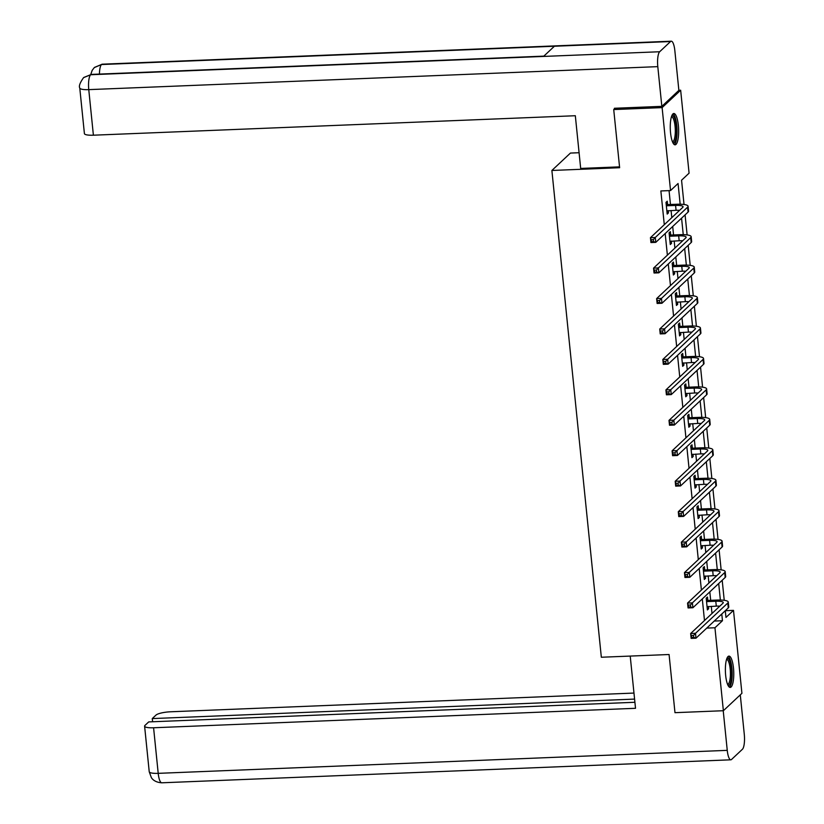 <?xml version="1.0" encoding="UTF-8"?>
<svg xmlns="http://www.w3.org/2000/svg" width="824" height="824" viewBox="0 0 824 824"><rect width="100%" height="100%" fill="white"/><g stroke="black" fill="none" stroke-linecap="round" stroke-linejoin="round"><path stroke-width="1.24" d="M725.666 675.433A15.666 4.161 -92.3 0 1 728.941 656.11A15.666 4.161 -92.3 0 1 733.484 668.099A15.666 4.161 -92.3 0 1 730.208 687.422A15.666 4.161 -92.3 0 1 725.666 675.433M670.551 132.829A15.666 4.161 -92.3 0 1 673.826 113.506A15.666 4.161 -92.3 0 1 678.368 125.495A15.666 4.161 -92.3 0 1 675.093 144.828A15.666 4.161 -92.3 0 1 670.551 132.829M579.087 152.718L570.435 153.068L551.884 170.465L601.335 657.243L669.078 654.514L674.98 712.678L723.369 710.721L714.944 627.764L722.463 620.719L721.783 613.993M678.863 90.29L680.655 90.218L689.08 173.164L681.561 180.219L684.023 204.476M733.494 610.368L725.975 617.423L725.285 610.708L733.494 610.368L741.919 693.324L723.369 710.721M680.161 204.208L678.059 183.505L670.54 190.56L660.858 190.952L664.288 224.695M665.184 233.542L667.378 255.152M668.274 263.989L670.468 285.598M671.375 294.436L673.569 316.045M674.465 324.893L676.659 346.492M677.555 355.34L679.749 376.939M680.645 385.787L682.839 407.386M683.745 416.233L685.939 437.832M686.835 446.68L689.029 468.279M689.925 477.127L692.119 498.736M693.025 507.574L695.219 529.183M696.115 538.021L698.309 559.63M699.205 568.478L701.399 590.077M702.295 598.924L704.489 620.524M712.008 613.478L711.287 606.33M710.679 600.325L709.814 591.869M708.918 583.021L708.197 575.883M707.579 569.878L706.724 561.422M705.828 552.574L705.097 545.437M704.489 539.432L703.634 530.975M702.728 522.128L702.007 514.979M701.399 508.985L700.534 500.529M699.638 491.681L698.917 484.533M698.309 478.538L697.444 470.082M696.548 461.234L695.817 454.086M695.209 448.091L694.354 439.625M693.458 430.787L692.726 423.639M692.119 417.644L691.264 409.178M690.358 400.34L689.636 393.192M689.029 387.187L688.164 378.731M687.268 369.883L686.546 362.745M685.929 356.741L685.074 348.284M684.178 339.437L683.446 332.299M682.839 326.294L681.984 317.837M681.087 308.99L680.356 301.841M679.749 295.847L678.894 287.391M677.987 278.543L677.266 271.395M676.659 265.4L675.793 256.944M674.897 248.096L674.176 240.948M673.558 234.953L672.703 226.497M671.807 217.649L671.076 210.501M670.468 204.507L669.057 190.622M667.574 204.373L667.255 201.2L665.998 202.374L667.193 214.085L668.439 212.911L668.212 210.614M670.664 234.819L670.345 231.647L669.088 232.821L670.283 244.532L671.539 243.358L671.303 241.061M673.764 265.266L673.435 262.094L672.188 263.278L673.373 274.989L674.629 273.805L674.393 271.518M676.854 295.713L676.535 292.551L675.278 293.725L676.463 305.436L677.719 304.262L677.483 301.965M679.944 326.16L679.625 322.998L678.368 324.172L679.563 335.883L680.809 334.709L680.583 332.412M683.034 356.607L682.715 353.445L681.458 354.619L682.653 366.33L683.91 365.156L683.673 362.859M686.135 387.064L685.805 383.891L684.559 385.066L685.743 396.777L687 395.602L686.763 393.306M689.225 417.511L688.905 414.338L687.649 415.512L688.843 427.223L690.09 426.049L689.863 423.752M692.314 447.957L691.995 444.785L690.739 445.959L691.933 457.67L693.18 456.496L692.953 454.199M695.404 478.404L695.085 475.232L693.839 476.416L695.023 488.127L696.28 486.943L696.043 484.656M698.505 508.851L698.175 505.689L696.929 506.863L698.113 518.574L699.37 517.4L699.133 515.103M701.595 539.298L701.276 536.136L700.019 537.31L701.214 549.021L702.46 547.847L702.233 545.55M704.685 569.745L704.365 566.582L703.109 567.757L704.304 579.468L705.56 578.294L705.323 575.997M707.785 600.202L707.456 597.029L706.209 598.203L707.394 609.914L708.65 608.74L708.413 606.443M551.884 170.465L619.627 167.725L613.726 109.561L615.126 108.243M613.726 109.561L662.115 107.614L680.655 90.218M706.745 628.094L714.944 627.764M670.54 190.56L662.115 107.614M720.361 600.037L718.693 583.546M717.271 569.58L715.592 553.1M714.181 539.133L712.503 522.653M711.081 508.686L709.413 492.206M707.991 478.239L706.312 461.759M704.901 447.793L703.222 431.312M701.811 417.346L700.132 400.855M698.711 386.899L697.042 370.409M695.621 356.452L693.942 339.962M692.531 325.995L690.852 309.515M689.431 295.548L687.762 279.068M686.341 265.101L684.672 248.621M683.25 234.655L681.572 218.175M685.084 214.879L687.123 234.933M688.174 245.325L690.213 265.38M691.264 275.772L693.303 295.826M694.364 306.219L696.393 326.273M697.454 336.676L699.494 356.72M700.544 367.123L702.584 387.167M703.644 397.57L705.674 417.613M706.735 428.017L708.774 448.071M709.824 458.463L711.864 478.517M712.914 488.91L714.954 508.964M716.015 519.357L718.044 539.411M719.105 549.814L721.144 569.858M722.195 580.261L724.234 600.305M714.264 621.049L722.463 620.719M667.079 212.973L668.439 212.911M670.169 243.42L671.539 243.358M673.26 273.867L674.629 273.805M676.35 304.313L677.719 304.262M679.45 334.76L680.809 334.709M682.54 365.207L683.91 365.156M685.63 395.654L687 395.602M688.72 426.101L690.09 426.049M691.82 456.558L693.18 456.496M694.91 487.005L696.28 486.943M698 517.451L699.37 517.4M701.1 547.898L702.46 547.847M704.19 578.345L705.56 578.294M707.28 608.792L708.65 608.74M666.863 210.923L676.071 210.295A10.043 2.163 174.2 0 1 679.604 210.326M666.956 205.773L675.577 205.423A10.043 2.163 174.2 0 1 683.065 206.752A10.043 2.163 174.2 0 1 682.746 207.38L650.445 237.683L655.286 237.487L687.587 207.185A15.069 3.255 -5.8 0 0 688.061 206.247A15.069 3.255 -5.8 0 0 676.834 204.249L668.202 204.589L666.317 205.547M666.153 203.868L668.202 204.589M653.329 239.619L655.286 237.487L655.78 242.359L650.939 242.555L650.445 237.683L651.599 241.648L653.535 241.566L653.329 239.619L651.393 239.691M653.535 241.566L655.78 242.359L688.081 212.067A15.069 3.255 -5.8 0 0 688.555 211.129L688.061 206.247M650.939 242.555L651.599 241.648M671.745 115.906A13.565 3.595 -92.3 0 1 675.165 119.892A13.565 3.595 -92.3 0 1 676.329 135.579A13.565 3.595 -92.3 0 1 672.817 142.593M672.477 141.81A12.556 3.337 87.7 0 0 675.196 134.106A12.556 3.337 87.7 0 0 674.032 120.623A12.556 3.337 87.7 0 0 671.457 116.72M674.228 144.53A15.574 4.13 87.7 0 0 677.019 134.044A15.574 4.13 87.7 0 0 675.505 118.512A15.574 4.13 87.7 0 0 672.992 113.867M726.861 658.51A13.565 3.595 -92.3 0 1 730.28 662.496A13.565 3.595 -92.3 0 1 731.444 678.183A13.565 3.595 -92.3 0 1 727.932 685.197M727.592 684.414A12.556 3.337 87.7 0 0 730.311 676.71A12.556 3.337 87.7 0 0 729.147 663.227A12.556 3.337 87.7 0 0 726.572 659.324M729.343 687.134A15.574 4.13 87.7 0 0 732.134 676.648A15.574 4.13 87.7 0 0 730.62 661.116A15.574 4.13 87.7 0 0 728.107 656.471M619.545 166.86L580.683 168.436L575.327 115.731L93.39 135.198A12.051 2.596 174.2 0 1 84.409 133.601L79.773 88.024A12.051 2.596 174.2 0 0 88.765 89.631L93.39 135.198M670.54 41.54L554.408 46.237L543.531 56.434L659.664 51.747L670.54 41.54A12.36 3.275 87.7 0 1 671.261 41.2A12.36 3.275 87.7 0 1 674.846 50.655L678.873 90.372L661.837 106.358L614.416 108.274L614.477 108.861M659.664 51.747A12.36 3.275 87.7 0 0 657.799 66.641L661.837 106.358M543.861 56.135L91.32 74.418A12.36 3.275 87.7 0 0 90.63 74.737L83.564 77.652C79.949 82.781 78.682 86.242 79.773 88.024M671.261 41.2L102.217 64.19A12.36 3.275 87.7 0 0 101.496 64.529L94.307 67.578L92.175 70.37L90.764 74.448M630.216 656.079L635.52 708.3L153.583 727.767L158.208 773.345L727.252 750.355L723.225 710.721M633.975 693.066L170.62 711.781A12.051 2.596 -5.8 0 0 156.004 715.077L152.265 718.579L634.583 699.092M727.252 750.355A12.36 3.275 87.7 0 0 730.826 759.81A12.36 3.275 87.7 0 0 731.547 759.471L742.424 749.263A12.36 3.275 87.7 0 0 744.288 734.369L740.282 694.859M634.913 702.275L148.711 721.917L144.972 725.419A12.051 2.596 -5.8 0 0 144.602 726.171A12.051 2.596 -5.8 0 0 153.583 727.767M152.595 721.762L152.265 718.579M669.964 241.37L679.172 240.752A10.043 2.163 174.2 0 1 682.694 240.783M670.046 236.22L678.667 235.87A10.043 2.163 174.2 0 1 686.155 237.209A10.043 2.163 174.2 0 1 685.846 237.827L653.545 268.13L658.376 267.934L690.677 237.631A15.069 3.255 -5.8 0 0 691.161 236.694A15.069 3.255 -5.8 0 0 679.924 234.696L671.303 235.046L669.418 235.994M669.243 234.315L671.303 235.046M656.429 270.066L658.376 267.934L658.881 272.816L654.04 273.012L653.545 268.13L654.689 272.095L656.625 272.013L656.429 270.066L654.493 270.148M656.625 272.013L658.881 272.816L691.181 242.513A15.069 3.255 -5.8 0 0 691.655 241.576L691.161 236.694M654.04 273.012L654.689 272.095M673.054 271.817L682.262 271.199A10.043 2.163 174.2 0 1 685.795 271.23M673.136 266.667L681.767 266.317A10.043 2.163 174.2 0 1 689.255 267.656A10.043 2.163 174.2 0 1 688.936 268.274L656.635 298.576L661.476 298.381L693.777 268.078A15.069 3.255 -5.8 0 0 694.251 267.141A15.069 3.255 -5.8 0 0 683.014 265.143L674.393 265.493L672.508 266.44M672.332 264.762L674.393 265.493M659.519 300.513L661.476 298.381L661.971 303.263L657.13 303.459L656.635 298.576L657.779 302.542L659.715 302.47L659.519 300.513L657.583 300.595M659.715 302.47L661.971 303.263L694.271 272.96A15.069 3.255 -5.8 0 0 694.745 272.023L694.251 267.141M657.13 303.459L657.779 302.542M676.144 302.264L685.352 301.646A10.043 2.163 174.2 0 1 688.885 301.677M676.236 297.114L684.857 296.764A10.043 2.163 174.2 0 1 692.345 298.103A10.043 2.163 174.2 0 1 692.026 298.721L659.725 329.023L664.566 328.827L696.867 298.525A15.069 3.255 -5.8 0 0 697.341 297.598A15.069 3.255 -5.8 0 0 686.114 295.589L677.483 295.94L675.598 296.887M675.433 295.219L677.483 295.94M662.609 330.96L664.566 328.827L665.061 333.71L660.22 333.905L659.725 329.023L660.879 332.989L662.805 332.917L662.609 330.96L660.673 331.042M662.805 332.917L665.061 333.71L697.361 303.407A15.069 3.255 -5.8 0 0 697.835 302.47L697.341 297.598M660.22 333.905L660.879 332.989M679.234 332.711L688.442 332.093A10.043 2.163 174.2 0 1 691.975 332.123M679.326 327.561L687.947 327.21A10.043 2.163 174.2 0 1 695.435 328.549A10.043 2.163 174.2 0 1 695.126 329.178L662.815 359.47L667.656 359.274L699.957 328.982A15.069 3.255 -5.8 0 0 700.431 328.045A15.069 3.255 -5.8 0 0 689.204 326.036L680.583 326.386L678.688 327.334M678.523 325.665L680.583 326.386M665.699 361.406L667.656 359.274L668.151 364.156L663.32 364.352L662.815 359.47L663.969 363.436L665.905 363.363L665.699 361.406L663.773 361.489M665.905 363.363L668.151 364.156L700.452 333.854A15.069 3.255 -5.8 0 0 700.936 332.917L700.431 328.045M663.32 364.352L663.969 363.436M682.334 363.157L691.542 362.539A10.043 2.163 174.2 0 1 695.065 362.57M682.416 358.007L691.048 357.657A10.043 2.163 174.2 0 1 698.536 358.996A10.043 2.163 174.2 0 1 698.216 359.625L665.916 389.917L670.746 389.721L703.057 359.429A15.069 3.255 -5.8 0 0 703.531 358.492A15.069 3.255 -5.8 0 0 692.294 356.483L683.673 356.833L681.788 357.791M681.613 356.112L683.673 356.833M668.8 391.853L670.746 389.721L671.251 394.603L666.41 394.799L665.916 389.917L667.059 393.893L668.995 393.81L668.8 391.853L666.863 391.936M668.995 393.81L671.251 394.603L703.552 364.301A15.069 3.255 -5.8 0 0 704.026 363.374L703.531 358.492M666.41 394.799L667.059 393.893M685.424 393.614L694.632 392.986A10.043 2.163 174.2 0 1 698.165 393.017M685.506 388.454L694.138 388.114A10.043 2.163 174.2 0 1 701.626 389.443A10.043 2.163 174.2 0 1 701.306 390.071L669.006 420.364L673.847 420.168L706.147 389.876A15.069 3.255 -5.8 0 0 706.621 388.938A15.069 3.255 -5.8 0 0 695.384 386.93L686.763 387.28L684.878 388.238M684.703 386.559L686.763 387.28M671.89 422.31L673.847 420.168L674.341 425.05L669.5 425.246L669.006 420.364L670.149 424.339L672.085 424.257L671.89 422.31L669.953 422.382M672.085 424.257L674.341 425.05L706.642 394.758A15.069 3.255 -5.8 0 0 707.116 393.821L706.621 388.938M669.5 425.246L670.149 424.339M688.514 424.061L697.722 423.433A10.043 2.163 174.2 0 1 701.255 423.464M688.606 418.911L697.228 418.561A10.043 2.163 174.2 0 1 704.716 419.89A10.043 2.163 174.2 0 1 704.396 420.518L672.096 450.821L676.937 450.625L709.237 420.322A15.069 3.255 -5.8 0 0 709.711 419.385A15.069 3.255 -5.8 0 0 698.484 417.387L689.853 417.727L687.968 418.685M687.803 417.006L689.853 417.727M674.98 452.757L676.937 450.625L677.431 455.497L672.59 455.693L672.096 450.821L673.249 454.786L675.186 454.704L674.98 452.757L673.043 452.829M675.186 454.704L677.431 455.497L709.732 425.205A15.069 3.255 -5.8 0 0 710.206 424.267L709.711 419.385M672.59 455.693L673.249 454.786M691.614 454.508L700.812 453.89A10.043 2.163 174.2 0 1 704.345 453.921M691.697 449.358L700.318 449.008A10.043 2.163 174.2 0 1 707.806 450.337A10.043 2.163 174.2 0 1 707.497 450.965L675.196 481.267L680.027 481.072L712.327 450.769A15.069 3.255 -5.8 0 0 712.812 449.832A15.069 3.255 -5.8 0 0 701.574 447.834L692.953 448.184L691.068 449.132M690.893 447.453L692.953 448.184M678.08 483.204L680.027 481.072L680.521 485.944L675.69 486.139L675.196 481.267L676.339 485.233L678.276 485.151L678.08 483.204L676.144 483.276M678.276 485.151L680.521 485.944L712.832 455.651A15.069 3.255 -5.8 0 0 713.306 454.714L712.812 449.832M675.69 486.139L676.339 485.233M694.704 484.955L703.912 484.337A10.043 2.163 174.2 0 1 707.435 484.368M694.786 479.805L703.418 479.455A10.043 2.163 174.2 0 1 710.906 480.794A10.043 2.163 174.2 0 1 710.587 481.412L678.286 511.714L683.127 511.519L715.428 481.216A15.069 3.255 -5.8 0 0 715.901 480.279A15.069 3.255 -5.8 0 0 704.664 478.281L696.043 478.631L694.158 479.578M693.983 477.899L696.043 478.631M681.17 513.651L683.127 511.519L683.621 516.401L678.78 516.596L678.286 511.714L679.429 515.68L681.366 515.608L681.17 513.651L679.234 513.733M681.366 515.608L683.621 516.401L715.922 486.098A15.069 3.255 -5.8 0 0 716.396 485.161L715.901 480.279M678.78 516.596L679.429 515.68M697.794 515.402L707.002 514.784A10.043 2.163 174.2 0 1 710.535 514.815M697.887 510.252L706.508 509.901A10.043 2.163 174.2 0 1 713.996 511.241A10.043 2.163 174.2 0 1 713.677 511.858L681.376 542.161L686.217 541.965L718.518 511.663A15.069 3.255 -5.8 0 0 718.991 510.726A15.069 3.255 -5.8 0 0 707.764 508.727L699.133 509.077L697.248 510.025M697.083 508.346L699.133 509.077M684.26 544.097L686.217 541.965L686.711 546.848L681.87 547.043L681.376 542.161L682.519 546.127L684.456 546.054L684.26 544.097L682.324 544.18M684.456 546.054L686.711 546.848L719.012 516.545A15.069 3.255 -5.8 0 0 719.486 515.608L718.991 510.726M681.87 547.043L682.519 546.127M700.884 545.849L710.092 545.231A10.043 2.163 174.2 0 1 713.625 545.261M700.977 540.699L709.598 540.348A10.043 2.163 174.2 0 1 717.086 541.687A10.043 2.163 174.2 0 1 716.767 542.305L684.466 572.608L689.307 572.412L721.608 542.11A15.069 3.255 -5.8 0 0 722.082 541.183A15.069 3.255 -5.8 0 0 710.855 539.174L702.223 539.524L700.338 540.472M700.173 538.803L702.223 539.524M687.35 574.544L689.307 572.412L689.801 577.294L684.96 577.49L684.466 572.608L685.62 576.573L687.556 576.501L687.35 574.544L685.414 574.627M687.556 576.501L689.801 577.294L722.102 546.992A15.069 3.255 -5.8 0 0 722.576 546.054L722.082 541.183M684.96 577.49L685.62 576.573M703.984 576.295L713.193 575.677A10.043 2.163 174.2 0 1 716.715 575.708M704.067 571.145L712.688 570.795A10.043 2.163 174.2 0 1 720.176 572.134A10.043 2.163 174.2 0 1 719.867 572.762L687.566 603.055L692.397 602.859L724.698 572.567A15.069 3.255 -5.8 0 0 725.182 571.629A15.069 3.255 -5.8 0 0 713.944 569.621L705.323 569.971L703.439 570.929M703.263 569.25L705.323 569.971M690.45 604.991L692.397 602.859L692.902 607.741L688.061 607.937L687.566 603.055L688.71 607.031L690.646 606.948L690.45 604.991L688.514 605.074M690.646 606.948L692.902 607.741L725.202 577.439A15.069 3.255 -5.8 0 0 725.676 576.501L725.182 571.629M688.061 607.937L688.71 607.031M707.074 606.742L716.283 606.124A10.043 2.163 174.2 0 1 719.816 606.155M707.157 601.592L715.788 601.242A10.043 2.163 174.2 0 1 723.276 602.581A10.043 2.163 174.2 0 1 722.957 603.209L690.656 633.501L695.497 633.306L727.798 603.014A15.069 3.255 -5.8 0 0 728.272 602.076A15.069 3.255 -5.8 0 0 717.034 600.068L708.413 600.418L706.529 601.376M706.353 599.697L708.413 600.418M693.54 635.448L695.497 633.306L695.992 638.188L691.151 638.384L690.656 633.501L691.799 637.477L693.736 637.395L693.54 635.448L691.604 635.52M693.736 637.395L695.992 638.188L728.292 607.885A15.069 3.255 -5.8 0 0 728.766 606.958L728.272 602.076M691.151 638.384L691.799 637.477M675.577 205.423L676.071 210.295M687.587 207.185L688.081 212.067M657.799 66.641L88.765 89.631A12.36 3.275 87.7 0 1 90.63 74.737L543.531 56.434M99.436 74.088A12.36 3.275 87.7 0 1 101.496 64.529L554.408 46.237M144.602 726.171L149.226 771.738A12.051 2.596 174.2 0 0 158.208 773.345A12.36 3.275 87.7 0 0 161.792 782.8L730.826 759.81M678.667 235.87L679.172 240.752M690.677 237.631L691.181 242.513M681.767 266.317L682.262 271.199M693.777 268.078L694.271 272.96M684.857 296.764L685.352 301.646M696.867 298.525L697.361 303.407M687.947 327.21L688.442 332.093M699.957 328.982L700.452 333.854M691.048 357.657L691.542 362.539M703.057 359.429L703.552 364.301M694.138 388.114L694.632 392.986M706.147 389.876L706.642 394.758M697.228 418.561L697.722 423.433M709.237 420.322L709.732 425.205M700.318 449.008L700.812 453.89M712.327 450.769L712.832 455.651M703.418 479.455L703.912 484.337M715.428 481.216L715.922 486.098M706.508 509.901L707.002 514.784M718.518 511.663L719.012 516.545M709.598 540.348L710.092 545.231M721.608 542.11L722.102 546.992M712.688 570.795L713.193 575.677M724.698 572.567L725.202 577.439M715.788 601.242L716.283 606.124M727.798 603.014L728.292 607.885M83.749 77.487L91.32 74.418M94.492 67.403L102.217 64.19M149.226 771.738L151.348 777.578C151.554 777.877 153.841 782.316 161.792 782.8"/></g></svg>

